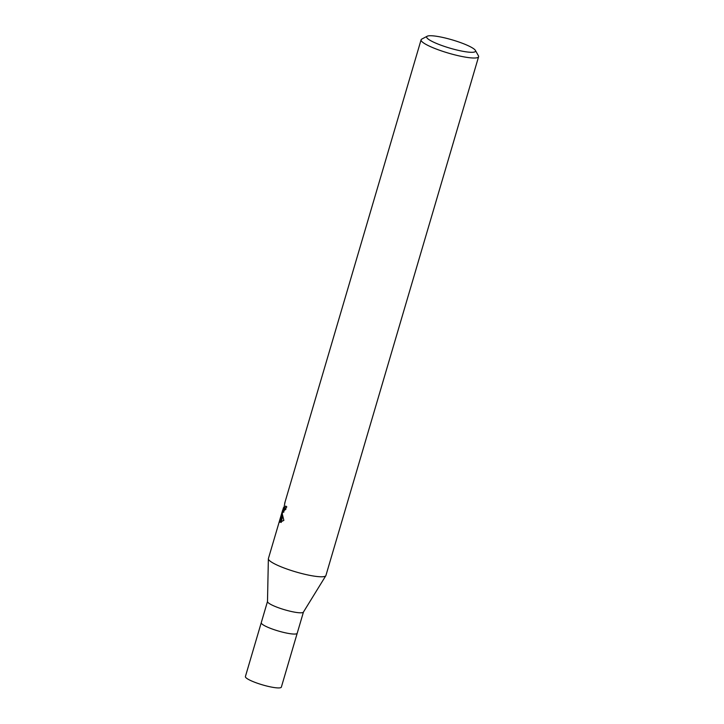 <?xml version="1.0" encoding="UTF-8"?>
<svg xmlns="http://www.w3.org/2000/svg" width="724" height="724" viewBox="0 0 724 724"><rect width="100%" height="100%" fill="white"/><g stroke="black" fill="none" stroke-linecap="round" stroke-linejoin="round"><path stroke-width="1.09" d="M325.809 575.743L303.392 612.142A18.733 3.158 -163.6 0 1 286.188 610.205A18.733 3.158 -163.6 0 1 267.762 602.232A18.733 3.158 -163.6 0 1 267.491 601.572L268.369 558.837M303.437 612.079L297.202 633.265A18.733 3.158 -163.6 0 1 280.342 631.572A18.733 3.158 -163.6 0 1 261.5 623.491A18.733 3.158 -163.6 0 1 261.255 622.685L267.491 601.499M475.387 50.409A25.485 4.29 -163.6 0 1 454.699 49.467A25.485 4.29 -163.6 0 1 426.988 37.919A25.485 4.29 -163.6 0 1 427.214 36.227A25.485 4.29 -163.6 0 1 451.676 39.72A25.485 4.29 -163.6 0 1 475.197 50.119A25.485 4.29 -163.6 0 1 475.387 50.409L478.419 55.784A29.983 5.05 -163.6 0 1 478.6 56.734L325.918 575.499A29.983 5.05 -163.6 0 1 298.949 572.793A29.983 5.05 -163.6 0 1 268.803 559.851L268.803 559.851A29.983 5.05 -163.6 0 1 268.405 558.566L280.396 517.85M478.6 56.734A29.983 5.05 -163.6 0 1 451.631 54.029A29.983 5.05 -163.6 0 1 421.486 41.096A29.983 5.05 -163.6 0 1 421.087 39.811A29.983 5.05 -163.6 0 1 421.748 39.105L427.214 36.227M285.057 502.103L283.546 509.596L282.668 512.583L282.432 511.388L282.306 513.805L279.672 521.642M279.98 521.723L282.613 510.329L280.143 518.674M282.695 510.348L283.5 507.596M284.677 503.334L285.048 502.112M283.546 509.596A4.787 1.05 -75.8 0 0 283.645 509.596L285.745 506.04A29.983 5.05 16.4 0 0 286.804 506.863L282.749 512.619A7.883 1.72 104.2 0 1 282.668 512.583M279.907 522.303L282.324 514.094L283.853 520.384L279.907 522.303A10.851 2.371 104.2 0 1 279.835 522.194M283.835 512.176L283.066 511.542M282.975 511.524L282.432 511.388M282.749 512.628L283.645 509.596L284.966 509.958L285.962 509.126M283.374 510.52L284.061 510.691L283.772 511.723M282.559 516.14L281.211 522.475M283.283 510.492L282.613 510.329M281.084 522.004L280.07 521.742M297.193 633.292L281.346 687.13A18.733 3.158 -163.6 0 1 264.495 685.438A18.733 3.158 -163.6 0 1 245.644 677.347A18.733 3.158 -163.6 0 1 245.4 676.551L261.246 622.712M284.84 502.737L421.087 39.811M284.061 510.691L284.324 509.796"/></g></svg>
